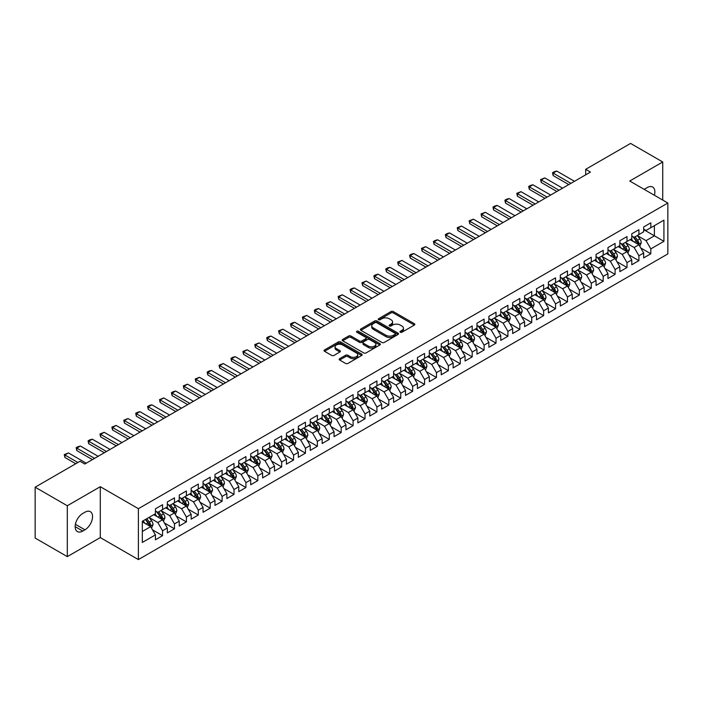 <?xml version="1.0" encoding="UTF-8"?>
<svg xmlns="http://www.w3.org/2000/svg" width="703" height="703" viewBox="0 0 703 703"><rect width="100%" height="100%" fill="white"/><g stroke="black" fill="none" stroke-linecap="round" stroke-linejoin="round"><path stroke-width="1.05" d="M400.297 332.238A1.16 0.668 0 0 0 401.931 332.238L414.357 325.067A1.652 0.958 0 0 0 414.84 324.391A1.652 0.958 0 0 0 414.357 323.714L393.311 311.57A1.652 0.958 0 0 0 390.973 311.57L378.557 318.74A1.16 0.668 0 0 0 378.223 319.206A1.16 0.668 0 0 0 378.557 319.68A1.16 0.668 0 0 0 380.191 319.68L381.799 318.758A5.29 3.058 0 0 1 389.286 318.758L391.035 319.768A5.29 3.058 0 0 1 392.582 321.93A5.29 3.058 0 0 1 391.035 324.083L389.427 325.014A1.16 0.668 0 0 0 389.093 325.489A1.16 0.668 0 0 0 389.427 325.955A1.16 0.668 0 0 0 391.061 325.955L392.669 325.032A5.29 3.058 0 0 1 400.156 325.032L401.905 326.043A5.29 3.058 0 0 1 403.452 328.204A5.29 3.058 0 0 1 401.905 330.357L400.297 331.289A1.16 0.668 0 0 0 399.963 331.763A1.16 0.668 0 0 0 400.297 332.238L400.297 331.289M339.663 358.671A1.652 0.958 0 0 0 339.18 359.347A1.652 0.958 0 0 0 339.663 360.024L345.568 363.433A1.652 0.958 0 0 0 347.906 363.433L361.694 355.463A1.652 0.958 0 0 0 362.177 354.795A1.652 0.958 0 0 0 361.694 354.119L340.656 341.966A1.652 0.958 0 0 0 338.319 341.966L324.522 349.936A1.652 0.958 0 0 0 324.039 350.604A1.652 0.958 0 0 0 324.522 351.28L331.658 355.402A1.652 0.958 0 0 0 333.995 355.402L339.892 351.992A1.652 0.958 0 0 0 340.384 351.315A1.652 0.958 0 0 0 339.892 350.639L336.359 348.6A4.42 2.557 0 0 1 335.067 346.799A4.42 2.557 0 0 1 337.791 344.435A4.42 2.557 0 0 1 342.616 344.988L356.465 352.985A4.42 2.557 0 0 1 357.757 354.795A4.42 2.557 0 0 1 355.033 357.15A4.42 2.557 0 0 1 350.208 356.597L347.906 355.261A1.652 0.958 0 0 0 345.568 355.261L339.663 358.671L339.663 360.024L345.568 356.641L345.568 355.261M67.303 505.747L67.303 556.627L100.292 537.584L100.292 486.704L67.303 505.747L35.15 487.188L80.045 461.265L84.808 464.015L590.441 172.086L585.678 169.335L585.678 174.836M100.292 486.704L138.394 508.7L667.85 203.026L667.85 253.906L138.394 559.579L138.394 508.7M662.727 200.074L662.727 161.98L629.739 181.023L667.85 203.026M662.727 161.98L630.573 143.421L585.678 169.335M381.914 342.44A1.652 0.958 0 0 0 384.26 342.44L398.047 334.479A1.652 0.958 0 0 0 398.531 333.802A1.652 0.958 0 0 0 398.047 333.125L377.01 320.981A1.652 0.958 0 0 0 374.673 320.981L360.876 328.942A1.652 0.958 0 0 0 360.393 329.619A1.652 0.958 0 0 0 360.876 330.296L381.914 342.44M357.309 332.484A1.16 0.668 0 0 1 358.477 332.651L358.477 331.271L379.875 343.626A1.652 0.958 0 0 1 380.358 344.294A1.652 0.958 0 0 1 379.875 344.971L366.078 352.932A1.652 0.958 0 0 1 363.741 352.932L342.704 340.788L348.6 337.405L348.6 336.034L342.704 339.435A1.652 0.958 0 0 0 342.22 340.111A1.652 0.958 0 0 0 342.704 340.788L342.704 339.435M348.6 337.405A1.652 0.958 0 0 1 350.946 337.405L350.946 336.034A1.652 0.958 0 0 0 348.6 336.034M350.946 336.034L359.479 340.955A1.652 0.958 0 0 0 361.817 340.955L365.727 338.697A1.652 0.958 0 0 0 366.21 338.02A1.652 0.958 0 0 0 365.727 337.343L356.843 332.22A1.16 0.668 0 0 1 356.509 331.746A1.16 0.668 0 0 1 357.221 331.131A1.16 0.668 0 0 1 358.477 331.271M643.676 229.635L654.396 235.821L654.396 225.645L663.922 220.144L650.82 227.71L650.82 222.825L643.676 226.955L643.676 231.832L638.913 234.582L638.913 229.705L631.769 233.827L631.769 238.712L627.006 241.463L627.006 236.577L619.861 240.707L619.861 245.584L615.099 248.335L615.099 243.458L607.954 247.579L607.954 252.465L603.183 255.207L603.183 250.33L596.039 254.451L596.039 259.337L591.276 262.087L591.276 257.201L584.131 261.331L584.131 266.209L579.369 268.959L579.369 264.082L572.224 268.203L572.224 273.089L567.462 275.84L567.462 270.954L560.317 275.084L560.317 279.961L555.555 282.711L555.555 277.834L548.41 281.956L548.41 286.842L543.647 289.583L543.647 284.706L536.503 288.828L536.503 293.713L531.732 296.464L531.732 291.578L524.587 295.708L524.587 300.585L519.825 303.336L519.825 298.459L512.68 302.58L512.68 307.466L507.918 310.216L507.918 305.33L500.773 309.461L500.773 314.338L496.01 317.088L496.01 312.211L488.866 316.332L488.866 321.218L484.103 323.96L484.103 319.083L476.959 323.204L476.959 328.09L472.196 330.841L472.196 325.955L465.052 330.085L465.052 334.962L460.28 337.712L460.28 332.835L453.136 336.957L453.136 341.843L448.373 344.593L448.373 339.707L441.229 343.837L441.229 348.714L436.466 351.465L436.466 346.588L429.322 350.709L429.322 355.595L424.559 358.337L424.559 353.46L417.415 357.581L417.415 362.467L412.652 365.217L412.652 360.331L405.508 364.462L405.508 369.339L400.745 372.089L400.745 367.212L393.601 371.333L393.601 376.219L388.829 378.97L388.829 374.084L381.685 378.214L381.685 383.091L376.922 385.842L376.922 380.964L369.778 385.086L369.778 389.972L365.015 392.713L365.015 387.836L357.871 391.958L357.871 396.844L353.108 399.594L353.108 394.708L345.964 398.838L345.964 403.715L341.201 406.466L341.201 401.589L334.057 405.71L334.057 410.596L329.294 413.346L329.294 408.461L322.15 412.591L322.15 417.468L317.378 420.218L317.378 415.341L310.234 419.463L310.234 424.34L305.471 427.09L305.471 422.213L298.327 426.334L298.327 431.22L293.564 433.971L293.564 429.085L286.42 433.215L286.42 438.092L281.657 440.843L281.657 435.965L274.513 440.087L274.513 444.973L269.75 447.723L269.75 442.837L262.606 446.967L262.606 451.844L257.843 454.595L257.843 449.718L250.699 453.839L250.699 458.716L245.927 461.467L245.927 456.59L238.783 460.711L238.783 465.597L234.02 468.347L234.02 463.462L226.876 467.592L226.876 472.469L222.113 475.219L222.113 470.342L214.969 474.463L214.969 479.349L210.206 482.1L210.206 477.214L203.062 481.344L203.062 486.221L198.299 488.972L198.299 484.095L191.154 488.216L191.154 493.093L186.392 495.843L186.392 490.966L179.247 495.088L179.247 499.974L174.476 502.724L174.476 497.838L167.332 501.968L167.332 506.845L162.569 509.596L162.569 504.719L155.425 508.84L155.425 513.726L142.322 521.283L142.322 542.461L155.425 534.895L150.662 526.652L142.322 521.837M663.922 220.144L663.922 241.322L650.82 248.888L646.057 240.637L637.428 235.654M640.758 247.957L650.82 253.765L650.82 248.888M650.82 253.765L643.676 257.896L643.676 253.01L638.913 255.76L634.15 247.509L625.512 242.526M628.851 254.838L638.913 260.646L638.913 255.76M638.913 260.646L631.769 264.767L631.769 259.89L627.006 262.641L622.243 254.389L613.605 249.398M616.944 261.709L627.006 267.518L627.006 262.641M627.006 267.518L619.861 271.639L619.861 266.762L615.099 269.513L610.336 261.261L601.698 256.279M605.037 268.581L615.099 274.39L615.099 269.513M615.099 274.39L607.954 278.52L607.954 273.634L603.183 276.384L598.42 268.133L589.791 263.15M593.121 275.462L603.183 281.27L603.183 276.384M603.183 281.27L596.039 285.392L596.039 280.515L591.276 283.265L586.513 275.014L577.884 270.031M581.214 282.334L591.276 288.142L591.276 283.265M591.276 288.142L584.131 292.272L584.131 287.386L579.369 290.137L574.606 281.885L565.977 276.903M569.307 289.214L579.369 295.023L579.369 290.137M579.369 295.023L572.224 299.144L572.224 294.267L567.462 297.017L562.699 288.766L554.061 283.775M557.4 296.086L567.462 301.895L567.462 297.017M567.462 301.895L560.317 306.016L560.317 301.139L555.555 303.889L550.792 295.638L542.154 290.655M545.493 302.958L555.555 308.766L555.555 303.889M555.555 308.766L548.41 312.897L548.41 308.011L543.647 310.761L538.885 302.51L530.247 297.527M533.586 309.838L543.647 315.647L543.647 310.761M543.647 315.647L536.503 319.768L536.503 314.891L531.732 317.642L526.969 309.39L518.339 304.408M521.67 316.71L531.732 322.519L531.732 317.642M531.732 322.519L524.587 326.649L524.587 321.763L519.825 324.514L515.062 316.262L506.432 311.28M509.763 323.582L519.825 329.399L519.825 324.514M519.825 329.399L512.68 333.521L512.68 328.644L507.918 331.394L503.155 323.143L494.525 318.151M497.856 330.463L507.918 336.271L507.918 331.394M507.918 336.271L500.773 340.393L500.773 335.516L496.01 338.266L491.248 330.015L482.61 325.032M485.949 337.335L496.01 343.143L496.01 338.266M496.01 343.143L488.866 347.273L488.866 342.387L484.103 345.138L479.341 336.886L470.702 331.904M474.042 344.215L484.103 350.024L484.103 345.138M484.103 350.024L476.959 354.145L476.959 349.268L472.196 352.018L467.433 343.767L458.795 338.784M462.135 351.087L472.196 356.896L472.196 352.018M472.196 356.896L465.052 361.026L465.052 356.14L460.28 358.89L455.518 350.639L446.888 345.656M450.219 357.959L460.28 363.776L460.28 358.89M460.28 363.776L453.136 367.897L453.136 363.02L448.373 365.762L443.611 357.519L434.981 352.528M438.312 364.839L448.373 370.648L448.373 365.762M448.373 370.648L441.229 374.769L441.229 369.892L436.466 372.643L431.704 364.391L423.074 359.409M426.405 371.711L436.466 377.52L436.466 372.643M436.466 377.52L429.322 381.65L429.322 376.764L424.559 379.515L419.796 371.263L411.158 366.281M414.498 378.592L424.559 384.4L424.559 379.515M424.559 384.4L417.415 388.522L417.415 383.645L412.652 386.395L407.889 378.144L399.251 373.161M402.591 385.464L412.652 391.272L412.652 386.395M412.652 391.272L405.508 395.402L405.508 390.517L400.745 393.267L395.982 385.016L387.344 380.033M390.683 392.336L400.745 398.153L400.745 393.267M400.745 398.153L393.601 402.274L393.601 397.397L388.829 400.139L384.066 391.896L375.437 386.905M378.768 399.216L388.829 405.025L388.829 400.139M388.829 405.025L381.685 409.146L381.685 404.269L376.922 407.019L372.159 398.768L363.53 393.785M366.861 406.088L376.922 411.896L376.922 407.019M376.922 411.896L369.778 416.027L369.778 411.141L365.015 413.891L360.252 405.64L351.623 400.657M354.953 412.969L365.015 418.777L365.015 413.891M365.015 418.777L357.871 422.898L357.871 418.021L353.108 420.772L348.345 412.52L339.707 407.538M343.046 419.84L353.108 425.649L353.108 420.772M353.108 425.649L345.964 429.779L345.964 424.893L341.201 427.644L336.438 419.392L327.8 414.41M331.139 426.712L341.201 432.53L341.201 427.644M341.201 432.53L334.057 436.651L334.057 431.774L329.294 434.516L324.531 426.273L315.893 421.282M319.232 433.593L329.294 439.401L329.294 434.516M329.294 439.401L322.15 443.523L322.15 438.646L317.378 441.396L312.615 433.145L303.986 428.162M307.316 440.465L317.378 446.273L317.378 441.396M317.378 446.273L310.234 450.403L310.234 445.517L305.471 448.268L300.708 440.016L292.079 435.034M295.409 447.345L305.471 453.154L305.471 448.268M305.471 453.154L298.327 457.275L298.327 452.398L293.564 455.149L288.801 446.897L280.172 441.915M283.502 454.217L293.564 460.026L293.564 455.149M293.564 460.026L286.42 464.156L286.42 459.27L281.657 462.02L276.894 453.769L268.256 448.786M271.595 461.089L281.657 466.906L281.657 462.02M281.657 466.906L274.513 471.028L274.513 466.151L269.75 468.892L264.987 460.65L256.349 455.658M259.688 467.97L269.75 473.778L269.75 468.892M269.75 473.778L262.606 477.899L262.606 473.022L257.843 475.773L253.08 467.521L244.442 462.539M247.781 474.841L257.843 480.65L257.843 475.773M257.843 480.65L250.699 484.78L250.699 479.894L245.927 482.645L241.164 474.393L232.535 469.411M235.865 481.722L245.927 487.53L245.927 482.645M245.927 487.53L238.783 491.652L238.783 486.775L234.02 489.525L229.257 481.274L220.628 476.291M223.958 488.594L234.02 494.402L234.02 489.525M234.02 494.402L226.876 498.532L226.876 493.647L222.113 496.397L217.35 488.146L208.721 483.163M212.051 495.466L222.113 501.283L222.113 496.397M222.113 501.283L214.969 505.404L214.969 500.518L210.206 503.269L205.443 495.026L196.805 490.035M200.144 502.346L210.206 508.155L210.206 503.269M210.206 508.155L203.062 512.276L203.062 507.399L198.299 510.15L193.536 501.898L184.898 496.916M188.237 509.218L198.299 515.027L198.299 510.15M198.299 515.027L191.154 519.157L191.154 514.271L186.392 517.021L181.629 508.77L172.991 503.787M176.33 516.099L186.392 521.907L186.392 517.021M186.392 521.907L179.247 526.029L179.247 521.151L174.476 523.902L169.713 515.65L161.084 510.668M164.414 522.97L174.476 528.779L174.476 523.902M174.476 528.779L167.332 532.909L167.332 528.023L162.569 530.774L157.806 522.522L149.177 517.54M152.507 529.842L162.569 535.66L162.569 530.774M162.569 535.66L155.425 539.781L155.425 534.895M155.425 510.976L157.806 512.346L162.569 509.596M142.322 531.459L150.662 526.652M167.332 504.095L169.713 505.475L174.476 502.724M157.806 522.522L162.569 519.772L153.755 514.684M167.332 528.023L162.569 519.772M179.247 497.223L181.629 498.594L186.392 495.843M169.713 515.65L174.476 512.9L165.671 507.812M179.247 521.151L174.476 512.9M191.154 490.351L193.536 491.722L198.299 488.972M181.629 508.77L186.392 506.019L177.578 500.931M191.154 514.271L186.392 506.019M203.062 483.471L205.443 484.85L210.206 482.1M193.536 501.898L198.299 499.148L189.485 494.06M203.062 507.399L198.299 499.148M214.969 476.599L217.35 477.97L222.113 475.219M205.443 495.026L210.206 492.276L201.392 487.188M214.969 500.518L210.206 492.276M226.876 469.718L229.257 471.098L234.02 468.347M217.35 488.146L222.113 485.395L213.299 480.307M226.876 493.647L222.113 485.395M238.783 462.846L241.164 464.217L245.927 461.467M229.257 481.274L234.02 478.523L225.206 473.435M238.783 486.775L234.02 478.523M250.699 455.975L253.08 457.345L257.843 454.595M241.164 474.393L245.927 471.643L237.122 466.555M250.699 479.894L245.927 471.643M262.606 449.094L264.987 450.474L269.75 447.723M253.08 467.521L257.843 464.771L249.029 459.683M262.606 473.022L257.843 464.771M274.513 442.222L276.894 443.593L281.657 440.843M264.987 460.65L269.75 457.899L260.936 452.811M274.513 466.151L269.75 457.899M286.42 435.342L288.801 436.721L293.564 433.971M276.894 453.769L281.657 451.018L272.843 445.93M286.42 459.27L281.657 451.018M298.327 428.47L300.708 429.841L305.471 427.09M288.801 446.897L293.564 444.147L284.75 439.059M298.327 452.398L293.564 444.147M310.234 421.598L312.615 422.969L317.378 420.218M300.708 440.016L305.471 437.266L296.657 432.178M310.234 445.517L305.471 437.266M322.15 414.717L324.531 416.097L329.294 413.346M312.615 433.145L317.378 430.394L308.573 425.306M322.15 438.646L317.378 430.394M334.057 407.845L336.438 409.216L341.201 406.466M324.531 426.273L329.294 423.522L320.48 418.434M334.057 431.774L329.294 423.522M345.964 400.965L348.345 402.344L353.108 399.594M336.438 419.392L341.201 416.642L332.387 411.554M345.964 424.893L341.201 416.642M357.871 394.093L360.252 395.464L365.015 392.713M348.345 412.52L353.108 409.77L344.294 404.682M357.871 418.021L353.108 409.77M369.778 387.221L372.159 388.592L376.922 385.842M360.252 405.64L365.015 402.889L356.201 397.801M369.778 411.141L365.015 402.889M381.685 380.341L384.066 381.72L388.829 378.97M372.159 398.768L376.922 396.017L368.108 390.93M381.685 404.269L376.922 396.017M393.601 373.469L395.982 374.84L400.745 372.089M384.066 391.896L388.829 389.146L380.024 384.058M393.601 397.397L388.829 389.146M405.508 366.588L407.889 367.968L412.652 365.217M395.982 385.016L400.745 382.265L391.931 377.177M405.508 390.517L400.745 382.265M417.415 359.716L419.796 361.087L424.559 358.337M407.889 378.144L412.652 375.393L403.838 370.305M417.415 383.645L412.652 375.393M429.322 352.844L431.704 354.215L436.466 351.465M419.796 371.263L424.559 368.513L415.745 363.425M429.322 376.764L424.559 368.513M441.229 345.964L443.611 347.344L448.373 344.593M431.704 364.391L436.466 361.641L427.652 356.553M441.229 369.892L436.466 361.641M453.136 339.092L455.518 340.463L460.28 337.712M443.611 357.519L448.373 354.769L439.56 349.681M453.136 363.02L448.373 354.769M465.052 332.211L467.433 333.591L472.196 330.841M455.518 350.639L460.28 347.888L451.475 342.8M465.052 356.14L460.28 347.888M476.959 325.34L479.341 326.71L484.103 323.96M467.433 343.767L472.196 341.017L463.382 335.929M476.959 349.268L472.196 341.017M488.866 318.468L491.248 319.839L496.01 317.088M479.341 336.886L484.103 334.136L475.29 329.048M488.866 342.387L484.103 334.136M500.773 311.587L503.155 312.967L507.918 310.216M491.248 330.015L496.01 327.264L487.197 322.176M500.773 335.516L496.01 327.264M512.68 304.715L515.062 306.086L519.825 303.336M503.155 323.143L507.918 320.392L499.104 315.304M512.68 328.644L507.918 320.392M524.587 297.835L526.969 299.214L531.732 296.464M515.062 316.262L519.825 313.512L511.011 308.424M524.587 321.763L519.825 313.512M536.503 290.963L538.885 292.334L543.647 289.583M526.969 309.39L531.732 306.64L522.927 301.552M536.503 314.891L531.732 306.64M548.41 284.091L550.792 285.462L555.555 282.711M538.885 302.51L543.647 299.759L534.834 294.671M548.41 308.011L543.647 299.759M560.317 277.21L562.699 278.59L567.462 275.84M550.792 295.638L555.555 292.887L546.741 287.799M560.317 301.139L555.555 292.887M572.224 270.339L574.606 271.709L579.369 268.959M562.699 288.766L567.462 286.016L558.648 280.928M572.224 294.267L567.462 286.016M584.131 263.458L586.513 264.838L591.276 262.087M574.606 281.885L579.369 279.135L570.555 274.047M584.131 287.386L579.369 279.135M596.039 256.586L598.42 257.957L603.183 255.207M586.513 275.014L591.276 272.263L582.462 267.175M596.039 280.515L591.276 272.263M607.954 249.714L610.336 251.085L615.099 248.335M598.42 268.133L603.183 265.382L594.378 260.295M607.954 273.634L603.183 265.382M619.861 242.834L622.243 244.213L627.006 241.463M610.336 261.261L615.099 258.511L606.285 253.423M619.861 266.762L615.099 258.511M631.769 235.962L634.15 237.333L638.913 234.582M622.243 254.389L627.006 251.639L618.192 246.551M631.769 259.89L627.006 251.639M643.676 229.081L646.057 230.461L650.82 227.71M634.15 247.509L638.913 244.758L630.099 239.67M643.676 253.01L638.913 244.758M35.15 487.188L35.15 538.059L67.303 556.627M100.292 537.584L138.394 559.579M646.057 240.637L654.396 235.821L663.922 241.322M654.405 195.267A10.782 6.222 120 0 0 652.639 187.024A10.782 6.222 120 0 0 647.252 187.56L645.108 188.799A10.782 6.222 120 0 0 644.203 189.379M82.787 513.445A10.782 6.222 120 0 0 75.739 522.944A10.782 6.222 120 0 0 77.392 531.582A10.782 6.222 120 0 0 82.787 531.046L84.931 529.816A10.782 6.222 120 0 0 91.97 520.317A10.782 6.222 120 0 0 90.318 511.679A10.782 6.222 120 0 0 84.931 512.215L82.787 513.445M400.763 332.396L401.905 331.737A5.29 3.058 0 0 0 403.452 329.575L403.452 328.204M392.582 321.93L392.582 323.301A5.29 3.058 0 0 1 391.035 325.463L389.893 326.122M414.331 325.076L393.311 312.94A1.652 0.958 0 0 0 390.973 312.94L379.022 319.847M398.047 333.125L398.047 334.479L377.01 322.352A1.652 0.958 0 0 0 374.673 322.352L360.903 330.305M395.13 334.276A1.16 0.668 0 0 0 395.464 333.802A1.16 0.668 0 0 0 395.13 333.327L376.659 322.668A1.16 0.668 0 0 0 375.024 322.668L373.328 323.644A5.29 3.058 0 0 0 371.773 325.805A5.29 3.058 0 0 0 373.328 327.967L385.947 335.252A5.29 3.058 0 0 0 393.434 335.252L395.13 334.276L395.13 335.647A1.16 0.668 0 0 0 395.464 335.182L395.464 333.802M371.773 325.805L371.773 327.185A5.29 3.058 0 0 0 373.328 329.338L373.328 327.967M395.13 335.647L393.434 336.632A5.29 3.058 0 0 1 385.947 336.632L373.328 329.338M350.946 337.405L359.479 342.335A1.652 0.958 0 0 0 361.817 342.335L365.727 340.067A1.652 0.958 0 0 0 366.21 339.4L366.21 338.02M358.477 332.651L379.848 344.988M368.328 346.069A4.42 2.557 0 0 0 373.152 346.623A4.42 2.557 0 0 0 375.877 344.268A4.42 2.557 0 0 0 374.585 342.458L369.699 339.637A1.652 0.958 0 0 0 367.361 339.637L363.451 341.904A1.652 0.958 0 0 0 362.968 342.581A1.652 0.958 0 0 0 363.451 343.249L368.328 346.069L368.328 347.44A4.42 2.557 0 0 0 373.152 347.994A4.42 2.557 0 0 0 375.877 345.639L375.877 344.268M362.968 342.581L362.968 343.952A1.652 0.958 0 0 0 363.451 344.628L363.451 343.249M368.328 347.44L363.451 344.628M357.757 354.795L357.757 356.166A4.42 2.557 0 0 1 355.033 358.521A4.42 2.557 0 0 1 350.208 357.968L347.906 356.641A1.652 0.958 0 0 0 345.568 356.641M335.067 346.799L335.067 348.17A4.42 2.557 0 0 0 336.359 349.971L336.359 348.6M339.874 352.001L336.359 349.971M361.676 355.481L340.656 343.345A1.652 0.958 0 0 0 338.319 343.345L324.549 351.298M639.792 246.287L641.268 242.684A4.464 2.575 -120 0 0 639.844 238.879L637.313 235.505M633.289 241.516L631.364 238.941M632.823 236.568L636.153 241.015A4.464 2.575 60 0 1 637.428 243.704L638.86 242.878A4.464 2.575 -120 0 0 637.586 240.189L635.055 236.814M633.605 237.025L636.733 241.191A2.276 1.309 60 0 1 637.146 241.885L638.86 242.878M570.915 183.36L553.147 173.105L553.147 175.583L552.496 172.727L554.28 171.699L556.723 171.04L574.483 181.304M568.771 184.599L553.147 175.583M556.723 171.04L553.147 173.105L552.496 172.727M627.884 253.159L629.361 249.556A4.464 2.575 -120 0 0 627.937 245.76L625.406 242.386M621.373 248.387L619.457 245.822M620.916 243.449L624.246 247.887A4.464 2.575 60 0 1 625.521 250.576L626.953 249.75A4.464 2.575 -120 0 0 625.67 247.069L623.148 243.686M621.698 243.897L624.826 248.071A2.276 1.309 60 0 1 625.239 248.757L626.953 249.75M615.977 260.04L617.454 256.437A4.464 2.575 -120 0 0 616.03 252.632L613.499 249.257M609.466 255.259L607.541 252.693M609.009 250.321L612.339 254.767A4.464 2.575 60 0 1 613.614 257.447L615.046 256.621A4.464 2.575 -120 0 0 613.763 253.941L611.232 250.567M609.791 250.778L612.919 254.943A2.276 1.309 60 0 1 613.332 255.637L615.046 256.621M559.008 190.241L541.24 179.977L541.24 182.455L540.581 179.599L544.807 177.921L562.576 188.176M556.864 191.48L541.24 182.455M544.807 177.921L541.24 179.977L540.581 179.599M547.101 197.112L529.333 186.857L529.333 189.335L528.674 186.48L530.457 185.443L532.9 184.792L550.669 195.047M544.957 198.351L529.333 189.335M532.9 184.792L529.333 186.857L528.674 186.48M604.07 266.912L605.547 263.309A4.464 2.575 -120 0 0 604.123 259.512L601.592 256.129M597.559 262.14L595.634 259.574M597.102 257.193L600.432 261.639A4.464 2.575 60 0 1 601.706 264.328L603.139 263.502A4.464 2.575 -120 0 0 601.856 260.813L599.325 257.439M597.884 257.649L601.012 261.824A2.276 1.309 60 0 1 601.425 262.509L603.139 263.502M592.163 273.792L593.64 270.189A4.464 2.575 -120 0 0 592.207 266.384L589.685 263.01M585.652 269.012L583.727 266.446M585.186 264.073L588.516 268.52A4.464 2.575 60 0 1 589.799 271.2L591.223 270.374A4.464 2.575 -120 0 0 589.949 267.694L587.418 264.31M585.977 264.521L589.096 268.695A2.276 1.309 60 0 1 589.509 269.39L591.223 270.374M535.185 203.993L517.426 193.729L517.426 196.207L516.767 193.351L520.993 191.673L538.762 201.928M533.041 205.223L517.426 196.207M520.993 191.673L517.426 193.729L516.767 193.351M523.278 210.865L505.51 200.61L505.51 203.079L504.859 200.232L506.643 199.195L509.086 198.545L526.855 208.8M521.134 212.104L505.51 203.079M509.086 198.545L505.51 200.61L504.859 200.232M580.247 280.664L581.724 277.061A4.464 2.575 -120 0 0 580.3 273.256L577.769 269.882M573.745 275.892L571.82 273.318M573.279 270.945L576.609 275.391A4.464 2.575 60 0 1 577.892 278.072L579.316 277.254A4.464 2.575 -120 0 0 578.042 274.565L575.511 271.191M574.07 271.402L577.189 275.567A2.276 1.309 60 0 1 577.602 276.261L579.316 277.254M511.371 217.737L493.603 207.482L493.603 209.96L492.952 207.104L494.736 206.076L497.179 205.417L514.947 215.68M509.227 218.976L493.603 209.96M497.179 205.417L493.603 207.482L492.952 207.104M568.34 287.536L569.817 283.933A4.464 2.575 -120 0 0 568.393 280.137L565.862 276.762M561.838 282.764L559.913 280.198M561.372 277.826L564.702 282.263A4.464 2.575 60 0 1 565.977 284.952L567.409 284.126A4.464 2.575 -120 0 0 566.135 281.446L563.604 278.063M562.154 278.274L565.282 282.448A2.276 1.309 60 0 1 565.695 283.133L567.409 284.126M499.464 224.617L481.696 214.353L481.696 216.832L481.045 213.976L485.272 212.297L503.032 222.552M497.32 225.856L481.696 216.832M485.272 212.297L481.696 214.353L481.045 213.976M556.433 294.416L557.91 290.814A4.464 2.575 -120 0 0 556.486 287.009L553.955 283.634M549.922 289.636L548.006 287.07M549.465 284.697L552.795 289.144A4.464 2.575 60 0 1 554.069 291.824L555.502 290.998A4.464 2.575 -120 0 0 554.219 288.318L551.697 284.943M550.247 285.154L553.375 289.32A2.276 1.309 60 0 1 553.788 290.014L555.502 290.998M544.526 301.288L546.003 297.685A4.464 2.575 -120 0 0 544.579 293.889L542.048 290.506M538.015 296.517L536.09 293.951M537.558 291.569L540.888 296.016A4.464 2.575 60 0 1 542.162 298.705L543.595 297.879A4.464 2.575 -120 0 0 542.312 295.19L539.781 291.815M538.34 292.026L541.468 296.2A2.276 1.309 60 0 1 541.881 296.886L543.595 297.879M532.619 308.169L534.095 304.566A4.464 2.575 -120 0 0 532.672 300.761L530.141 297.387M526.108 303.388L524.183 300.822M525.651 298.45L528.981 302.896A4.464 2.575 60 0 1 530.255 305.577L531.688 304.751A4.464 2.575 -120 0 0 530.405 302.07L527.874 298.687M526.433 298.898L529.561 303.072A2.276 1.309 60 0 1 529.974 303.766L531.688 304.751M520.712 315.041L522.188 311.438A4.464 2.575 -120 0 0 520.756 307.633L518.234 304.258M514.201 310.269L512.276 307.694M513.735 305.322L517.065 309.768A4.464 2.575 60 0 1 518.348 312.448L519.772 311.631A4.464 2.575 -120 0 0 518.498 308.942L515.967 305.568M514.526 305.779L517.645 309.944A2.276 1.309 60 0 1 518.058 310.638L519.772 311.631M508.796 321.912L510.273 318.31A4.464 2.575 -120 0 0 508.849 314.513L506.318 311.139M502.294 317.141L500.369 314.575M501.828 312.202L505.158 316.64A4.464 2.575 60 0 1 506.441 319.329L507.865 318.503A4.464 2.575 -120 0 0 506.591 315.823L504.06 312.44M502.619 312.65L505.738 316.825A2.276 1.309 60 0 1 506.151 317.51L507.865 318.503M496.889 328.793L498.365 325.19A4.464 2.575 -120 0 0 496.942 321.385L494.411 318.011M490.386 324.013L488.462 321.447M489.921 319.074L493.251 323.521A4.464 2.575 60 0 1 494.525 326.201L495.958 325.375A4.464 2.575 -120 0 0 494.684 322.695L492.153 319.32M490.703 319.531L493.831 323.696A2.276 1.309 60 0 1 494.244 324.391L495.958 325.375M484.982 335.665L486.458 332.062A4.464 2.575 -120 0 0 485.035 328.266L482.504 324.883M478.471 330.893L476.555 328.327M478.014 325.946L481.344 330.392A4.464 2.575 60 0 1 482.618 333.081L484.051 332.255A4.464 2.575 -120 0 0 482.768 329.566L480.246 326.192M478.796 326.403L481.924 330.577A2.276 1.309 60 0 1 482.337 331.262L484.051 332.255M473.075 342.546L474.551 338.943A4.464 2.575 -120 0 0 473.128 335.138L470.597 331.763M466.564 337.765L464.639 335.199M466.107 332.827L469.437 337.273A4.464 2.575 60 0 1 470.711 339.953L472.144 339.127A4.464 2.575 -120 0 0 470.861 336.447L468.33 333.064M466.889 333.275L470.017 337.449A2.276 1.309 60 0 1 470.43 338.143L472.144 339.127M461.168 349.417L462.644 345.814A4.464 2.575 -120 0 0 461.221 342.01L458.69 338.635M454.656 344.637L452.732 342.071M454.2 339.698L457.53 344.145A4.464 2.575 60 0 1 458.804 346.825L460.237 346.008A4.464 2.575 -120 0 0 458.954 343.319L456.423 339.944M454.982 340.155L458.11 344.321A2.276 1.309 60 0 1 458.523 345.015L460.237 346.008M487.557 231.489L469.789 221.234L469.789 223.712L469.129 220.856L473.356 219.169L491.125 229.424M485.413 232.728L469.789 223.712M473.356 219.169L469.789 221.234L469.129 220.856M475.65 238.37L457.881 228.106L457.881 230.584L457.222 227.728L461.449 226.05L479.218 236.305M473.506 239.6L457.881 230.584M461.449 226.05L457.881 228.106L457.222 227.728M463.734 245.242L445.974 234.987L445.974 237.456L445.315 234.609L447.099 233.572L449.542 232.921L467.31 243.176M461.59 246.481L445.974 237.456M449.542 232.921L445.974 234.987L445.315 234.609M451.827 252.113L434.059 241.858L434.059 244.336L433.408 241.481L435.192 240.452L437.635 239.793L455.403 250.057M449.683 253.352L434.059 244.336M437.635 239.793L434.059 241.858L433.408 241.481M439.92 258.994L422.151 248.73L422.151 251.208L421.501 248.352L425.728 246.674L443.496 256.929M437.776 260.233L422.151 251.208M425.728 246.674L422.151 248.73L421.501 248.352M428.013 265.866L410.244 255.611L410.244 258.089L409.594 255.233L411.378 254.196L413.821 253.546L431.58 263.801M425.869 267.105L410.244 258.089M413.821 253.546L410.244 255.611L409.594 255.233M416.106 272.746L398.337 262.483L398.337 264.961L397.678 262.105L401.905 260.426L419.673 270.681M413.962 273.977L398.337 264.961M401.905 260.426L398.337 262.483L397.678 262.105M404.199 279.618L386.43 269.363L386.43 271.833L385.771 268.985L387.555 267.948L389.998 267.298L407.766 277.553M402.054 280.857L386.43 271.833M389.998 267.298L386.43 269.363L385.771 268.985M392.283 286.49L374.523 276.235L374.523 278.713L373.864 275.857L375.648 274.829L378.091 274.17L395.859 284.434M390.139 287.729L374.523 278.713M378.091 274.17L374.523 276.235L373.864 275.857M449.261 356.289L450.737 352.686A4.464 2.575 -120 0 0 449.305 348.89L446.783 345.516M442.749 351.518L440.825 348.952M442.284 346.579L445.614 351.017A4.464 2.575 60 0 1 446.897 353.706L448.321 352.88A4.464 2.575 -120 0 0 447.046 350.199L444.516 346.816M443.075 347.027L446.194 351.201A2.276 1.309 60 0 1 446.607 351.887L448.321 352.88M380.376 293.371L362.607 283.107L362.607 285.585L361.957 282.729L366.184 281.051L383.952 291.306M378.232 294.61L362.607 285.585M366.184 281.051L362.607 283.107L361.957 282.729M437.345 363.17L438.821 359.567A4.464 2.575 -120 0 0 437.398 355.762L434.867 352.388M430.842 358.389L428.918 355.823M430.377 353.451L433.707 357.897A4.464 2.575 60 0 1 434.99 360.577L436.414 359.751A4.464 2.575 -120 0 0 435.139 357.071L432.609 353.697M431.167 353.908L434.287 358.073A2.276 1.309 60 0 1 434.7 358.767L436.414 359.751M368.469 300.243L350.7 289.988L350.7 292.466L350.05 289.61L351.834 288.573L354.277 287.922L372.045 298.177M366.325 301.482L350.7 292.466M354.277 287.922L350.7 289.988L350.05 289.61M425.438 370.042L426.914 366.439A4.464 2.575 -120 0 0 425.491 362.643L422.96 359.259M418.935 365.27L417.011 362.704M418.47 360.323L421.8 364.769A4.464 2.575 60 0 1 423.074 367.458L424.507 366.632A4.464 2.575 -120 0 0 423.232 363.943L420.702 360.569M419.252 360.78L422.38 364.954A2.276 1.309 60 0 1 422.793 365.639L424.507 366.632M356.562 307.123L338.793 296.859L338.793 299.337L338.143 296.481L342.37 294.803L360.129 305.058M354.417 308.353L338.793 299.337M342.37 294.803L338.793 296.859L338.143 296.481M413.531 376.922L415.007 373.319A4.464 2.575 -120 0 0 413.584 369.514L411.053 366.14M407.019 372.142L405.104 369.576M406.562 367.203L409.893 371.65A4.464 2.575 60 0 1 411.167 374.33L412.599 373.504A4.464 2.575 -120 0 0 411.317 370.824L408.795 367.441M407.345 367.651L410.473 371.825A2.276 1.309 60 0 1 410.886 372.52L412.599 373.504M344.655 313.995L326.886 303.74L326.886 306.209L326.227 303.362L330.454 301.675L348.222 311.93M342.51 315.234L326.886 306.209M330.454 301.675L326.886 303.74L326.227 303.362M401.624 383.794L403.1 380.191A4.464 2.575 -120 0 0 401.677 376.386L399.146 373.012M395.112 379.014L393.188 376.448M394.655 374.075L397.986 378.522A4.464 2.575 60 0 1 399.26 381.202L400.692 380.385A4.464 2.575 -120 0 0 399.409 377.696L396.879 374.321M395.438 374.532L398.566 378.697A2.276 1.309 60 0 1 398.979 379.392L400.692 380.385M332.747 320.867L314.979 310.612L314.979 313.09L314.32 310.234L316.104 309.206L318.547 308.547L336.315 318.811M330.603 322.106L314.979 313.09M318.547 308.547L314.979 310.612L314.32 310.234M389.717 390.666L391.193 387.063A4.464 2.575 -120 0 0 389.77 383.267L387.239 379.892M383.205 385.894L381.281 383.328M382.748 380.956L386.079 385.393A4.464 2.575 60 0 1 387.353 388.082L388.785 387.256A4.464 2.575 -120 0 0 387.502 384.576L384.972 381.193M383.53 381.404L386.659 385.578A2.276 1.309 60 0 1 387.072 386.263L388.785 387.256M320.832 327.747L303.072 317.484L303.072 319.962L302.413 317.106L306.64 315.427L324.408 325.682M318.687 328.986L303.072 319.962M306.64 315.427L303.072 317.484L302.413 317.106M377.81 397.546L379.286 393.944A4.464 2.575 -120 0 0 377.854 390.139L375.332 386.764M371.298 392.766L369.374 390.2M370.833 387.828L374.163 392.274A4.464 2.575 60 0 1 375.446 394.954L376.87 394.128A4.464 2.575 -120 0 0 375.595 391.448L373.065 388.074M371.623 388.284L374.743 392.45A2.276 1.309 60 0 1 375.156 393.144L376.87 394.128M308.925 334.619L291.156 324.364L291.156 326.842L290.506 323.986L292.29 322.949L294.733 322.299L312.501 332.554M306.78 335.858L291.156 326.842M294.733 322.299L291.156 324.364L290.506 323.986M365.894 404.418L367.37 400.815A4.464 2.575 -120 0 0 365.947 397.019L363.416 393.636M359.391 399.647L357.467 397.081M358.925 394.699L362.256 399.146A4.464 2.575 60 0 1 363.539 401.835L364.962 401.009A4.464 2.575 -120 0 0 363.688 398.32L361.157 394.945M359.716 395.156L362.836 399.33A2.276 1.309 60 0 1 363.249 400.016L364.962 401.009M297.017 341.5L279.249 331.236L279.249 333.714L278.599 330.858L282.826 329.18L300.594 339.435M294.873 342.73L279.249 333.714M282.826 329.18L279.249 331.236L278.599 330.858M353.987 411.299L355.463 407.696A4.464 2.575 -120 0 0 354.04 403.891L351.509 400.517M347.484 406.519L345.56 403.953M347.018 401.58L350.349 406.026A4.464 2.575 60 0 1 351.623 408.707L353.055 407.881A4.464 2.575 -120 0 0 351.781 405.2L349.25 401.817M347.8 402.028L350.929 406.202A2.276 1.309 60 0 1 351.342 406.896L353.055 407.881M285.11 348.372L267.342 338.117L267.342 340.586L266.692 337.739L268.476 336.702L270.919 336.052L288.678 346.307M282.966 349.611L267.342 340.586M270.919 336.052L267.342 338.117L266.692 337.739M342.08 418.171L343.556 414.568A4.464 2.575 -120 0 0 342.133 410.763L339.602 407.389M335.568 413.39L333.653 410.824M335.111 408.452L338.442 412.898A4.464 2.575 60 0 1 339.716 415.578L341.148 414.761A4.464 2.575 -120 0 0 339.865 412.072L337.343 408.698M335.893 408.909L339.022 413.074A2.276 1.309 60 0 1 339.435 413.768L341.148 414.761M273.203 355.243L255.435 344.988L255.435 347.467L254.776 344.611L259.003 342.923L276.771 353.187M271.059 356.483L255.435 347.467M259.003 342.923L255.435 344.988L254.776 344.611M330.173 425.043L331.649 421.44A4.464 2.575 -120 0 0 330.225 417.644L327.695 414.269M323.661 420.271L321.737 417.705M323.204 415.332L326.535 419.77A4.464 2.575 60 0 1 327.809 422.459L329.241 421.633A4.464 2.575 -120 0 0 327.958 418.953L325.427 415.57M323.986 415.781L327.115 419.955A2.276 1.309 60 0 1 327.528 420.64L329.241 421.633M261.296 362.124L243.528 351.86L243.528 354.338L242.869 351.482L247.096 349.804L264.864 360.059M259.152 363.363L243.528 354.338M247.096 349.804L243.528 351.86L242.869 351.482M318.266 431.923L319.742 428.32A4.464 2.575 -120 0 0 318.318 424.515L315.788 421.141M311.754 427.143L309.83 424.577M311.297 422.204L314.628 426.651A4.464 2.575 60 0 1 315.902 429.331L317.334 428.505A4.464 2.575 -120 0 0 316.051 425.825L313.52 422.45M312.079 422.661L315.208 426.826A2.276 1.309 60 0 1 315.621 427.521L317.334 428.505M249.38 368.996L231.621 358.741L231.621 361.219L230.962 358.363L232.746 357.326L235.189 356.676L252.957 366.931M247.236 370.235L231.621 361.219M235.189 356.676L231.621 358.741L230.962 358.363M306.359 438.795L307.835 435.192A4.464 2.575 -120 0 0 306.403 431.396L303.881 428.013M299.847 434.023L297.923 431.457M299.381 429.076L302.712 433.523A4.464 2.575 60 0 1 303.995 436.212L305.418 435.385A4.464 2.575 -120 0 0 304.144 432.697L301.613 429.322M300.172 429.533L303.292 433.707A2.276 1.309 60 0 1 303.705 434.392L305.418 435.385M237.473 375.877L219.705 365.613L219.705 368.091L219.055 365.235L223.282 363.556L241.05 373.811M235.329 377.107L219.705 368.091M223.282 363.556L219.705 365.613L219.055 365.235M294.443 445.676L295.919 442.073A4.464 2.575 -120 0 0 294.495 438.268L291.965 434.893M287.94 440.895L286.016 438.329M287.474 435.957L290.805 440.403A4.464 2.575 60 0 1 292.088 443.083L293.511 442.257A4.464 2.575 -120 0 0 292.237 439.577L289.706 436.194M288.265 436.405L291.385 440.579A2.276 1.309 60 0 1 291.798 441.273L293.511 442.257M225.566 382.748L207.798 372.493L207.798 374.963L207.148 372.115L208.932 371.079L211.375 370.428L229.143 380.683M223.422 383.987L207.798 374.963M211.375 370.428L207.798 372.493L207.148 372.115M282.536 452.547L284.012 448.945A4.464 2.575 -120 0 0 282.588 445.14L280.058 441.765M276.033 447.767L274.108 445.201M275.567 442.828L278.898 447.275A4.464 2.575 60 0 1 280.172 449.955L281.604 449.138A4.464 2.575 -120 0 0 280.33 446.449L277.799 443.075M276.349 443.285L279.478 447.451A2.276 1.309 60 0 1 279.891 448.145L281.604 449.138M213.659 389.62L195.891 379.365L195.891 381.843L195.241 378.987L199.467 377.3L217.227 387.564M211.515 390.859L195.891 381.843M199.467 377.3L195.891 379.365L195.241 378.987M270.629 459.419L272.105 455.816A4.464 2.575 -120 0 0 270.681 452.02L268.151 448.646M264.117 454.648L262.201 452.082M263.66 449.709L266.991 454.147A4.464 2.575 60 0 1 268.265 456.836L269.697 456.01A4.464 2.575 -120 0 0 268.414 453.321L265.892 449.946M264.442 450.157L267.571 454.331A2.276 1.309 60 0 1 267.984 455.017L269.697 456.01M201.752 396.501L183.984 386.237L183.984 388.715L183.325 385.859L187.552 384.181L205.32 394.436M199.608 397.74L183.984 388.715M187.552 384.181L183.984 386.237L183.325 385.859M258.722 466.3L260.198 462.697A4.464 2.575 -120 0 0 258.774 458.892L256.244 455.518M252.21 461.52L250.286 458.954M251.753 456.581L255.084 461.027A4.464 2.575 60 0 1 256.358 463.708L257.79 462.882A4.464 2.575 -120 0 0 256.507 460.201L253.976 456.827M252.535 457.038L255.664 461.203A2.276 1.309 60 0 1 256.077 461.897L257.79 462.882M189.845 403.373L172.077 393.118L172.077 395.587L171.418 392.74L173.202 391.703L175.645 391.053L193.413 401.308M187.701 404.612L172.077 395.587M175.645 391.053L172.077 393.118L171.418 392.74M246.815 473.172L248.291 469.569A4.464 2.575 -120 0 0 246.867 465.773L244.336 462.389M240.303 468.4L238.379 465.834M239.846 463.453L243.176 467.899A4.464 2.575 60 0 1 244.451 470.588L245.883 469.762A4.464 2.575 -120 0 0 244.6 467.073L242.069 463.699M240.628 463.91L243.756 468.084A2.276 1.309 60 0 1 244.169 468.769L245.883 469.762M177.929 410.253L160.17 399.989L160.17 402.468L159.511 399.612L163.737 397.933L181.506 408.188M175.785 411.483L160.17 402.468M163.737 397.933L160.17 399.989L159.511 399.612M234.907 480.052L236.384 476.449A4.464 2.575 -120 0 0 234.951 472.644L232.429 469.27M228.396 475.272L226.471 472.706M227.93 470.333L231.261 474.78A4.464 2.575 60 0 1 232.544 477.46L233.967 476.634A4.464 2.575 -120 0 0 232.693 473.954L230.162 470.571M228.721 470.782L231.841 474.956A2.276 1.309 60 0 1 232.254 475.65L233.967 476.634M166.022 417.125L148.254 406.87L148.254 409.339L147.604 406.492L149.388 405.455L151.83 404.805L169.599 415.06M163.878 418.364L148.254 409.339M151.83 404.805L148.254 406.87L147.604 406.492M222.992 486.924L224.468 483.321A4.464 2.575 -120 0 0 223.044 479.516L220.514 476.142M216.489 482.144L214.564 479.578M216.023 477.205L219.354 481.652A4.464 2.575 60 0 1 220.637 484.332L222.06 483.515A4.464 2.575 -120 0 0 220.786 480.826L218.255 477.451M216.814 477.662L219.934 481.827A2.276 1.309 60 0 1 220.347 482.522L222.06 483.515M154.115 423.997L136.347 413.742L136.347 416.22L135.697 413.364L137.48 412.336L139.923 411.677L157.692 421.941M151.971 425.236L136.347 416.22M139.923 411.677L136.347 413.742L135.697 413.364M211.085 493.796L212.561 490.193A4.464 2.575 -120 0 0 211.137 486.397L208.606 483.023M204.582 489.024L202.657 486.458M204.116 484.086L207.447 488.523A4.464 2.575 60 0 1 208.721 491.212L210.153 490.386A4.464 2.575 -120 0 0 208.879 487.697L206.348 484.323M204.898 484.534L208.026 488.708A2.276 1.309 60 0 1 208.44 489.393L210.153 490.386M142.208 430.877L124.44 420.614L124.44 423.092L123.79 420.236L128.016 418.557L145.776 428.812M140.064 432.117L124.44 423.092M128.016 418.557L124.44 420.614L123.79 420.236M199.177 500.677L200.654 497.074A4.464 2.575 -120 0 0 199.23 493.269L196.699 489.894M192.666 495.896L190.75 493.33M192.209 490.958L195.539 495.404A4.464 2.575 60 0 1 196.814 498.084L198.246 497.258A4.464 2.575 -120 0 0 196.963 494.578L194.441 491.204M192.991 491.415L196.119 495.58A2.276 1.309 60 0 1 196.532 496.274L198.246 497.258M130.301 437.749L112.533 427.494L112.533 429.964L111.874 427.116L116.1 425.429L133.869 435.684M128.157 438.988L112.533 429.964M116.1 425.429L112.533 427.494L111.874 427.116M187.27 507.548L188.747 503.946A4.464 2.575 -120 0 0 187.323 500.149L184.792 496.766M180.759 502.777L178.834 500.211M180.302 497.829L183.632 502.276A4.464 2.575 60 0 1 184.907 504.965L186.339 504.139A4.464 2.575 -120 0 0 185.056 501.45L182.525 498.075M181.084 498.286L184.212 502.46A2.276 1.309 60 0 1 184.625 503.146L186.339 504.139M118.394 444.63L100.626 434.366L100.626 436.844L99.967 433.988L104.193 432.31L121.962 442.565M116.25 445.86L100.626 436.844M104.193 432.31L100.626 434.366L99.967 433.988M175.363 514.429L176.84 510.817A4.464 2.575 -120 0 0 175.416 507.021L172.885 503.647M168.852 509.649L166.927 507.083M168.395 504.71L171.725 509.157A4.464 2.575 60 0 1 173 511.837L174.432 511.011A4.464 2.575 -120 0 0 173.149 508.331L170.618 504.947M169.177 505.158L172.305 509.332A2.276 1.309 60 0 1 172.718 510.026L174.432 511.011M106.478 451.502L88.719 441.247L88.719 443.716L88.06 440.869L89.843 439.832L92.286 439.182L110.055 449.437M104.334 452.741L88.719 443.716M92.286 439.182L88.719 441.247L88.06 440.869M163.456 521.301L164.933 517.698A4.464 2.575 -120 0 0 163.5 513.893L160.978 510.519M156.945 516.52L155.02 513.955M156.479 511.582L159.809 516.028A4.464 2.575 60 0 1 161.092 518.709L162.516 517.891A4.464 2.575 -120 0 0 161.242 515.202L158.711 511.828M157.27 512.039L160.389 516.204A2.276 1.309 60 0 1 160.802 516.898L162.516 517.891M94.571 458.374L76.803 448.119L76.803 450.597L76.152 447.741L77.936 446.713L80.379 446.054L98.148 456.317M92.427 459.613L76.803 450.597M80.379 446.054L76.803 448.119L76.152 447.741M151.54 528.173L153.017 524.57A4.464 2.575 -120 0 0 151.593 520.774L149.062 517.399M145.038 523.401L143.113 520.835M145.372 519.526L147.902 522.9A4.464 2.575 60 0 1 149.185 525.589L150.609 524.763A4.464 2.575 -120 0 0 149.335 522.074L146.804 518.7M145.688 519.35L148.482 523.085A2.276 1.309 60 0 1 148.895 523.77L150.609 524.763M77.901 462.504L64.896 454.99L64.896 457.468L64.245 454.613L68.472 452.934L86.241 463.189M75.757 463.743L64.896 457.468M68.472 452.934L64.896 454.99L64.245 454.613M401.905 331.737L401.905 330.357M389.427 325.955L389.427 325.014M391.035 325.463L391.035 324.083M378.557 319.68L378.557 318.74M390.973 312.94L390.973 311.57M393.311 312.94L393.311 311.57M414.357 325.067L414.357 323.714M360.876 330.296L360.876 328.942M374.673 322.352L374.673 320.981M377.01 322.352L377.01 320.981M385.947 336.632L385.947 335.252M393.434 336.632L393.434 335.252M359.479 342.335L359.479 340.955M361.817 342.335L361.817 340.955M365.727 340.067L365.727 338.697M379.875 344.971L379.875 343.626M347.906 356.641L347.906 355.261M350.208 357.968L350.208 356.597M339.892 351.992L339.892 350.639M324.522 351.28L324.522 349.936M338.319 343.345L338.319 341.966M340.656 343.345L340.656 341.966M361.694 355.463L361.694 354.119M75.159 526.652L82.787 531.046M75.406 524.315L84.931 529.816M638.35 244.442L641.241 242.772M637.586 240.189L639.844 238.879M634.291 242.096L636.153 241.015M626.443 251.314L629.334 249.644M625.67 247.069L627.937 245.76M622.383 248.967L624.246 247.887M614.536 258.186L617.427 256.525M613.763 253.941L616.03 252.632M610.476 255.839L612.339 254.767M602.629 265.066L605.511 263.397M601.856 260.813L604.123 259.512M598.561 262.72L600.432 261.639M590.722 271.938L593.604 270.268M589.949 267.694L592.207 266.384M586.654 269.592L588.516 268.52M578.806 278.81L581.697 277.149M578.042 274.565L580.3 273.256M574.746 276.472L576.609 275.391M566.899 285.69L569.79 284.021M566.135 281.446L568.393 280.137M562.839 283.344L564.702 282.263M554.992 292.562L557.883 290.901M554.219 288.318L556.486 287.009M550.932 290.216L552.795 289.144M543.085 299.443L545.976 297.773M542.312 295.19L544.579 293.889M539.025 297.097L540.888 296.016M531.178 306.315L534.06 304.645M530.405 302.07L532.672 300.761M527.109 303.968L528.981 302.896M519.271 313.186L522.153 311.526M518.498 308.942L520.756 307.633M515.202 310.849L517.065 309.768M507.355 320.067L510.246 318.397M506.591 315.823L508.849 314.513M503.295 317.721L505.158 316.64M495.448 326.939L498.339 325.278M494.684 322.695L496.942 321.385M491.388 324.593L493.251 323.521M483.541 333.82L486.432 332.15M482.768 329.566L485.035 328.266M479.481 331.473L481.344 330.392M471.634 340.691L474.525 339.022M470.861 336.447L473.128 335.138M467.574 338.345L469.437 337.273M459.727 347.563L462.609 345.902M458.954 343.319L461.221 342.01M455.658 345.226L457.53 344.145M447.82 354.444L450.702 352.774M447.046 350.199L449.305 348.89M443.751 352.098L445.614 351.017M435.904 361.316L438.795 359.655M435.139 357.071L437.398 355.762M431.844 358.969L433.707 357.897M423.997 368.196L426.888 366.527M423.232 363.943L425.491 362.643M419.937 365.85L421.8 364.769M412.09 375.068L414.981 373.398M411.317 370.824L413.584 369.514M408.03 372.722L409.893 371.65M400.183 381.94L403.074 380.279M399.409 377.696L401.677 376.386M396.123 379.602L397.986 378.522M388.276 388.821L391.158 387.151M387.502 384.576L389.77 383.267M384.207 386.474L386.079 385.393M376.369 395.692L379.251 394.031M375.595 391.448L377.854 390.139M372.3 393.346L374.163 392.274M364.453 402.573L367.344 400.903M363.688 398.32L365.947 397.019M360.393 400.227L362.256 399.146M352.546 409.445L355.437 407.775M351.781 405.2L354.04 403.891M348.486 407.099L350.349 406.026M340.639 416.317L343.53 414.656M339.865 412.072L342.133 410.763M336.579 413.97L338.442 412.898M328.732 423.197L331.623 421.528M327.958 418.953L330.225 417.644M324.672 420.851L326.535 419.77M316.825 430.069L319.707 428.408M316.051 425.825L318.318 424.515M312.756 427.723L314.628 426.651M304.917 436.95L307.8 435.28M304.144 432.697L306.403 431.396M300.849 434.603L302.712 433.523M293.002 443.821L295.893 442.152M292.237 439.577L294.495 438.268M288.942 441.475L290.805 440.403M281.095 450.693L283.986 449.032M280.33 446.449L282.588 445.14M277.035 448.347L278.898 447.275M269.187 457.574L272.079 455.904M268.414 453.321L270.681 452.02M265.128 455.228L266.991 454.147M257.28 464.446L260.172 462.785M256.507 460.201L258.774 458.892M253.221 462.099L255.084 461.027M245.373 471.326L248.256 469.657M244.6 467.073L246.867 465.773M241.305 468.98L243.176 467.899M233.466 478.198L236.349 476.529M232.693 473.954L234.951 472.644M229.398 475.852L231.261 474.78M221.55 485.07L224.442 483.409M220.786 480.826L223.044 479.516M217.491 482.724L219.354 481.652M209.643 491.951L212.534 490.281M208.879 487.697L211.137 486.397M205.584 489.604L207.447 488.523M197.736 498.822L200.627 497.162M196.963 494.578L199.23 493.269M193.677 496.476L195.539 495.404M185.829 505.703L188.72 504.033M185.056 501.45L187.323 500.149M181.769 503.357L183.632 502.276M173.922 512.575L176.804 510.905M173.149 508.331L175.416 507.021M169.854 510.229L171.725 509.157M162.015 519.447L164.897 517.786M161.242 515.202L163.5 513.893M157.947 517.1L159.809 516.028M150.099 526.327L152.99 524.658M149.335 522.074L151.593 520.774M146.039 523.981L147.902 522.9"/></g></svg>
